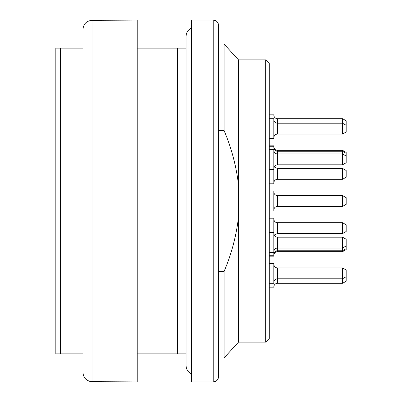 <?xml version="1.0" encoding="UTF-8"?>
<svg xmlns="http://www.w3.org/2000/svg" width="402" height="402" viewBox="0 0 402 402"><rect width="100%" height="100%" fill="white"/><g stroke="black" fill="none" stroke-linecap="round" stroke-linejoin="round"><path stroke-width="0.6" d="M186.076 353.861L137.233 353.861M177.594 353.861L177.594 48.139L137.233 48.139M177.594 48.139L186.076 48.139M213.211 381.9L191.503 381.9L191.503 20.1L213.211 20.1C216.477 20.391 218.286 22.2 218.638 25.527L218.638 376.473C218.286 379.8 216.477 381.609 213.211 381.9L213.211 20.1M224.065 357.931L224.065 271.511L218.638 271.511L218.638 357.931L224.065 357.931L238.537 342.102L265.672 342.102L265.672 59.898L238.537 59.898L238.537 342.102M218.638 44.069L224.065 44.069L224.065 130.489L218.638 130.489M224.065 130.489C231.497 148.047 236.321 166.237 238.537 185.051M238.537 216.949C236.331 235.879 231.507 254.064 224.065 271.511M265.672 59.898L269.29 63.516L269.29 338.484L265.672 342.102M269.29 232.657L273.812 232.657L273.812 218.185L269.29 218.185M342.554 223.437L342.554 222.708L277.43 222.708L277.43 233.562L342.554 233.562L342.554 223.437M342.554 222.708L346.172 224.798L346.172 231.472L342.554 233.562M342.554 283.309L342.554 267.933L277.43 267.933L277.43 283.309L342.554 283.309L346.172 281.219L346.172 276.697L342.554 278.787L277.43 278.787C275.254 278.983 274.048 280.189 273.812 282.405M269.29 183.814L273.812 183.814L273.812 149.443L269.29 149.443M342.554 179.292L342.554 168.438L277.43 168.438L277.43 179.292L342.554 179.292L346.172 177.202L346.172 170.528L342.554 168.438M342.554 150.348L346.172 152.438L346.172 156.056L342.554 153.966L342.554 150.348L277.43 150.348L277.43 164.82L342.554 164.82L342.554 153.966L277.43 153.966C275.254 153.77 274.048 152.564 273.812 150.348M269.29 283.309L273.812 283.309L273.812 263.411L269.29 263.411M342.554 267.933L346.172 270.023L346.172 276.697M269.29 210.949L273.812 210.949L273.812 191.05L269.29 191.05M342.554 206.427L342.554 195.573L277.43 195.573L277.43 206.427L342.554 206.427L346.172 204.337L346.172 197.663L342.554 195.573M269.29 255.27L273.812 255.27L273.812 232.657M277.43 237.18L277.43 251.652L342.554 251.652L342.554 237.18L277.43 237.18C275.234 236.964 274.028 235.758 273.812 233.562M342.554 237.18L346.172 239.27L346.172 249.562L342.554 251.652M273.842 192.437L273.812 191.955C274.048 194.171 275.254 195.377 277.43 195.573M346.172 156.056L346.172 162.73L342.554 164.82M269.29 138.589L273.812 138.589L273.812 118.69L269.29 118.69M342.554 134.067L342.554 118.69L277.43 118.69L277.43 134.067L342.554 134.067L346.172 131.977L342.554 134.067M342.554 118.69L346.172 120.781L346.172 131.977M269.29 146.73L273.812 146.73L273.812 145.825L269.29 145.825M83.314 375.121L84.948 378.282L87.224 380.302L90.033 381.458L92.008 381.674L92.008 20.326C86.515 20.859 83.5 23.879 82.963 29.381C83.49 23.889 86.505 20.869 92.008 20.326L137.233 20.1L137.233 381.9L92.008 381.674C86.515 381.141 83.5 378.121 82.963 372.619L82.963 37.537M82.963 372.619L82.963 364.463M55.828 48.139L60.35 48.139L60.35 353.861L55.828 353.861L55.828 48.139M82.963 48.139L60.35 48.139M82.963 353.861L60.35 353.861M238.537 59.898L224.065 44.069M277.43 233.562L274.893 234.602L274.295 235.371M277.43 222.708C275.254 222.512 274.048 221.306 273.812 219.09M269.29 287.832L273.812 287.832M277.43 283.309C275.254 283.505 274.048 284.711 273.812 286.927M277.43 168.438L274.893 167.398L274.295 166.629M277.43 179.292C275.254 179.488 274.048 180.694 273.812 182.91M273.812 147.635C274.048 149.851 275.254 151.057 277.43 151.252L342.554 151.252L346.172 153.343M277.43 267.933C275.254 267.737 274.048 266.531 273.812 264.315M277.43 206.427C275.254 206.623 274.048 207.829 273.812 210.045M273.812 254.365C274.048 252.149 275.254 250.943 277.43 250.747L342.554 250.747L346.172 248.657M269.29 169.342L273.812 169.342M277.43 164.82C275.254 165.016 274.048 166.222 273.812 168.438M269.29 252.556L273.812 252.556M273.812 251.652C274.048 249.436 275.254 248.23 277.43 248.034L342.554 248.034L346.172 245.944M273.812 119.595C274.048 121.811 275.254 123.017 277.43 123.213L342.554 123.213L346.172 125.303M277.43 134.067C275.254 134.263 274.048 135.469 273.812 137.685M269.29 256.174L273.812 256.174M277.43 251.652C275.254 251.848 274.048 253.054 273.812 255.27M277.43 150.348C275.254 150.152 274.048 148.946 273.812 146.73M269.29 114.168L273.812 114.168M277.43 118.69C275.254 118.495 274.048 117.289 273.812 115.072M191.503 373.91C188.051 372.222 186.242 369.458 186.076 365.619L186.076 36.381C186.242 32.542 188.051 29.778 191.503 28.09"/></g></svg>
